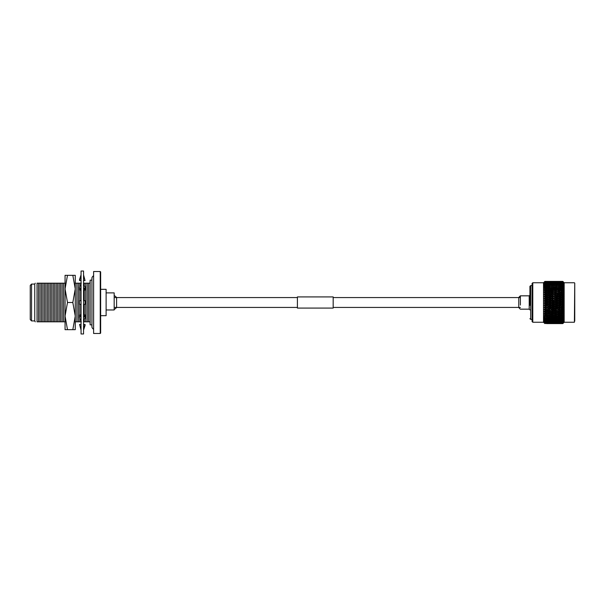 <?xml version="1.0" encoding="UTF-8"?>
<svg xmlns="http://www.w3.org/2000/svg" width="605" height="605" viewBox="0 0 605 605"><rect width="100%" height="100%" fill="white"/><g stroke="black" fill="none" stroke-linecap="round" stroke-linejoin="round"><path stroke-width="0.91" d="M520.376 297.562L333.173 297.562M297.403 297.562L114.171 297.562M520.376 307.438L333.173 307.438M297.403 307.438L114.171 307.438M75.254 322.578L75.254 321.815L75.254 322.578M75.254 283.185L75.254 321.815M72.827 302.5L75.254 288.918L75.254 329.664L72.827 329.664L75.254 316.082L72.827 302.5L67.488 302.5L65.06 316.082L65.06 322.578L65.06 321.815L37.034 321.815C34.727 321.815 34.727 321.815 37.034 321.815C34.727 321.815 34.727 321.815 37.034 321.815L37.034 283.185C34.727 283.185 34.727 283.185 37.034 283.185L38.508 283.185L38.508 321.815M72.827 275.335L75.254 275.335L75.254 288.918L72.827 275.335L67.488 275.335L65.06 288.918L65.06 282.422L65.06 288.918L67.488 302.5M72.827 329.664L65.06 329.664L65.06 316.082L67.488 329.664M65.06 321.815L65.06 275.335L67.488 275.335M83.55 333.975L83.55 271.025L81.055 271.025L81.055 333.975L83.55 333.975M81.055 300.708L79.558 300.708L79.558 304.292L81.055 304.292M83.55 304.292L85.055 304.292L85.055 300.708L83.55 300.708M81.055 284.335L79.558 287.156L79.558 290.052L81.055 290.052M81.055 287.231L79.558 290.052M83.55 290.052L85.055 290.052L85.055 287.156L83.55 284.335M85.055 290.052L83.55 287.231M81.055 274.897L79.558 279.465L79.558 280.569L81.055 280.569M81.055 276.001L79.558 280.569M83.55 280.569L85.055 280.569L83.55 274.897M85.055 280.569L83.55 276.001M81.055 328.999L79.558 324.431L81.055 324.431M81.055 330.103L79.558 324.431M83.55 330.103L85.055 325.535L85.055 324.431L83.55 328.999M83.55 324.431L85.055 324.431M81.055 317.769L79.558 314.948L81.055 314.948M81.055 320.665L79.558 317.844L79.558 314.948M83.55 320.665L85.055 317.844L85.055 314.948L83.55 317.769M83.55 314.948L85.055 314.948M100.241 271.524L93.609 271.524L93.609 333.476L100.241 333.476L100.241 271.524L100.649 271.94L100.649 333.06L100.241 333.476M100.649 289.326L106.117 289.326L106.117 315.674L100.649 315.674M106.117 292.88L114.171 292.88L114.171 309.964L106.117 309.964M90.032 283.185L88.67 283.185L90.032 283.185L90.145 280.145L90.145 324.855L91.937 324.855M31.558 320.922L30.25 319.553L30.25 285.447L31.558 284.078L31.558 320.922L34.757 320.922L35.271 321.815M31.558 284.078L34.757 284.078L34.757 320.922M87.188 321.815L87.188 283.185L88.67 283.185L88.67 321.815L90.032 321.815L83.55 321.815M90.032 321.815L90.145 324.855M87.188 283.185L85.713 283.185L85.713 321.815M85.713 283.185L84.239 283.185L84.239 285.628M84.239 290.052L84.239 300.708M84.239 283.185L83.55 283.185M81.289 283.185L79.815 283.185L79.815 286.672M79.815 290.052L79.815 300.708M79.815 283.185L76.865 283.185L76.865 321.815L75.391 321.815M78.34 283.185L78.34 321.815L76.865 321.815M65.06 283.185L62.111 283.185L62.111 321.815M63.585 283.185L63.585 321.815M62.111 283.185L59.161 283.185L59.161 321.815M60.636 283.185L60.636 321.815M59.161 283.185L56.212 283.185L56.212 321.815M57.687 283.185L57.687 321.815M56.212 283.185L53.263 283.185L53.263 321.815M54.737 283.185L54.737 321.815M53.263 283.185L50.306 283.185L50.306 321.815M51.78 283.185L51.78 321.815M50.306 283.185L47.356 283.185L47.356 321.815M48.831 283.185L48.831 321.815M47.356 283.185L44.407 283.185L44.407 321.815M45.882 283.185L45.882 321.815M44.407 283.185L41.458 283.185L41.458 321.815M42.932 283.185L42.932 321.815M41.458 283.185L39.983 283.185L39.983 321.815M39.983 283.185L38.508 283.185M76.865 283.185L75.391 283.185M79.815 318.328L79.815 321.815L78.34 321.815M79.815 304.292L79.815 314.948M81.289 321.815L79.815 321.815M84.239 304.292L84.239 314.948M84.239 319.372L84.239 321.815M114.171 295.558A7.873 7.873 0 0 1 116.591 297.562L116.591 307.438A7.873 7.873 0 0 1 114.171 309.442M297.403 308.081L297.403 296.919L333.173 296.919L333.173 308.081L297.403 308.081M529.927 305.321L529.927 286.331L530.645 285.613L530.645 319.387L532.075 319.387M520.376 305.049L520.376 295.83L520.376 305.049M532.786 322.246L532.075 321.535L532.075 283.465L532.786 282.754L532.786 322.246L543.517 322.246L543.517 282.754L532.786 282.754M544.008 322.73L544.878 323.607L544.008 322.677L544.878 323.486L544.008 322.412L544.878 323.146L544.008 321.928L544.878 322.571L544.008 321.232L544.878 321.777L544.008 320.325L544.878 320.771L544.008 319.228L544.878 319.569L544.008 317.95L544.878 318.177L544.008 316.498L544.878 316.612L544.878 315.765L544.008 314.895L544.878 314.895L544.878 313.972L544.008 313.156L544.878 313.042L544.878 312.059L544.008 311.295L544.878 311.076L544.878 310.04L544.008 309.344L544.878 309.011L544.878 307.937L544.008 307.317L544.878 306.879L544.878 305.775L544.008 305.238L544.878 304.693L544.878 303.574L544.008 303.128L544.878 302.492L544.878 301.366L544.008 301.01L544.878 300.284L544.878 299.173L544.008 298.908L544.878 298.099L544.878 297.01L544.008 296.843L544.878 295.966L544.878 294.907L544.008 294.847L544.878 293.909L544.878 292.896L544.008 292.926L544.878 291.935L544.878 290.982L544.008 291.118L544.878 290.082L544.878 289.198L544.008 289.432L544.878 288.366L544.878 287.556L544.008 287.889L544.878 286.808L544.878 286.082L544.008 286.505L544.878 285.416L544.878 284.781L544.008 285.295L544.878 284.214L544.878 283.685L544.008 284.274L544.878 283.216L544.878 282.785L544.008 283.458L544.878 281.65L544.008 282.422L544.878 281.423L544.008 282.278L544.878 281.393L546.572 281.401M574.75 283.11L574.395 322.246L574.75 283.11M574.395 322.246L564.163 322.246L564.163 282.754L563.414 282.006M563.671 282.27L562.801 281.401L563.671 282.406L562.801 281.552L559.822 281.575L562.801 281.552M562.801 281.59L563.671 282.769L562.801 281.938L559.822 281.975L562.801 281.938M562.801 282.006L563.671 283.344L562.801 282.55L559.822 282.596L562.801 282.55M562.801 282.648L563.671 284.131L562.801 283.382L559.822 283.442L562.801 283.382M562.801 283.503L563.671 285.121L561.538 284.206L559.822 284.494L562.801 284.418M562.801 284.569L563.671 285.356L562.907 285.182L563.671 286.301L561.538 285.409L559.822 285.741L561.538 286.097L562.801 285.658M562.801 285.832L563.671 286.573L562.907 286.52L563.671 287.655L561.538 286.793L559.822 287.178L561.538 287.572L562.801 287.08M562.801 287.277L563.671 287.965L562.907 288.033L563.671 289.175L561.538 288.351L559.822 288.782L561.538 289.213L562.801 288.668M562.801 288.887L563.671 289.515L562.907 289.704L563.671 290.839L561.538 290.067L559.822 290.529L561.538 290.997L562.801 290.408M563.671 289.515L561.039 290.166L561.538 289.213M562.801 290.65L563.671 291.209L562.907 291.512L563.671 292.631L561.538 291.92L559.822 292.412L561.538 292.911L562.801 292.283M562.801 292.54L563.671 293.024L562.907 293.44L563.671 294.537L561.538 293.886L559.822 294.408L561.538 294.93L562.801 294.272M562.801 294.544L563.671 294.945L562.907 295.474L563.671 296.526L561.538 295.943L559.822 296.488L561.538 297.032L562.801 296.344M562.801 296.632L563.671 296.949L562.907 297.577L563.671 298.575L561.538 298.076L559.822 298.636L561.538 299.195L562.801 298.492M562.801 298.779L563.671 299.014L562.907 299.74L563.671 300.67L561.538 300.262L559.822 300.829L561.538 301.388L562.801 300.677M562.801 300.972L563.671 301.116L562.907 301.933L563.671 302.787L561.538 302.47L559.822 303.037L561.538 303.597L562.801 302.886M562.801 303.181L563.671 303.234L562.907 304.126L563.671 304.905L561.538 304.67L559.822 305.238L561.538 305.797L562.801 305.094M562.801 305.381L563.671 305.344L562.907 306.312L563.671 306.992L559.822 307.408L561.538 307.96L562.801 307.264M562.801 307.552L563.671 307.423L562.907 308.444L563.671 309.026L559.822 309.526L561.538 310.062L562.801 309.389M562.801 309.669L563.671 309.45L562.907 310.516L561.039 310.229L544.364 305.124L544.84 304.716M574.75 321.104L574.75 284.577M558.196 311.083L559.912 310.562L558.196 310.032L556.487 310.562L557.704 311.197L544.364 307.204L544.84 306.894M551.533 311.083L553.242 310.562L551.533 310.032L549.824 310.562L551.042 311.197L544.84 309.026M544.878 311.076L546.572 310.562L544.878 310.04M529.927 296.329L529.927 297.562M544.81 281.484L543.517 282.754M544.878 281.507L546.572 281.461L544.878 281.423M544.364 282.437L544.84 281.552M544.878 281.854L546.572 281.741L544.878 281.65M544.364 282.822L544.84 281.892M544.878 282.422L546.572 282.255L544.878 282.104M544.364 283.42L544.84 282.467M544.878 283.216L546.572 282.996L544.878 282.785M544.364 284.229L544.84 283.261M544.878 284.214L546.572 283.942L544.878 283.685M544.364 285.235L544.84 284.259M544.878 285.416L546.572 285.099L544.878 284.781M544.364 286.437L544.84 285.462M544.878 286.808L546.572 286.437L544.878 286.082M546.489 287.178L548.198 287.572L549.907 287.178L548.198 286.793L544.364 287.806L544.84 286.853M544.878 288.366L546.572 287.957L544.878 287.556M544.16 289.243L544.84 288.419M544.878 290.082L546.572 289.636L544.878 289.198M544.16 290.937L544.84 290.128M544.878 291.935L546.572 291.459L544.878 290.982M544.16 292.752L544.84 291.981M544.878 293.909L546.572 293.395L544.878 292.896M544.878 295.966L546.572 295.437L547.699 295.732L544.364 294.741L544.84 293.947M546.572 295.437L544.878 294.907M544.878 298.099L547.699 297.758L544.364 296.737L544.84 296.004M546.572 297.554L544.878 297.01M544.878 300.284L547.699 299.838L544.364 298.794L544.84 298.136M546.572 299.725L544.878 299.173M544.878 302.492L547.699 301.955L544.364 300.897L544.84 300.314M546.572 301.925L544.878 301.366M544.878 304.693L547.699 304.073L544.364 303.014L544.84 302.515M546.572 304.134L544.878 303.574M544.878 306.879L546.572 306.327L544.878 305.775M544.878 309.011L546.572 308.474L544.878 307.937M544.878 313.042L547.699 312.142L544.84 311.083M546.572 312.551L544.878 312.059M544.878 314.895L547.699 313.95L544.84 313.05M546.572 314.441L544.878 313.972M546.391 315.311L544.84 314.895M544.878 316.612L546.572 316.196L544.878 315.765M544.878 318.177L546.572 317.799L544.878 317.406M544.878 319.569L546.572 319.236L544.878 318.888M544.878 320.771L546.572 320.484L544.878 320.189M544.878 321.777L546.572 321.542L544.878 321.293M544.878 322.571L546.572 322.389L544.878 322.193M544.878 323.146L546.572 323.017L544.878 322.881M544.878 323.486L546.572 323.425L544.878 323.342M544.364 322.389L544.84 323.297M544.364 321.898L544.84 322.836M544.364 321.187L544.84 322.147M544.364 320.272L544.84 321.247M544.364 319.168L544.84 320.136M544.364 317.875L544.84 318.835M546.489 317.012L548.198 317.421L549.907 317.012L544.364 316.415L544.84 317.36M546.194 315.258L548.198 315.78L549.907 315.334L544.364 314.804L544.84 315.719M546.489 313.511L548.198 313.987L549.907 313.511L548.198 313.027L546.489 313.511L544.364 313.057L544.84 313.927M546.489 311.567L548.198 312.074L549.907 311.567L548.198 311.053L546.489 311.567L544.364 311.197L544.84 312.014M546.572 308.474L544.008 309.344M546.489 309.526L548.198 310.062L549.907 309.526L548.198 308.989L546.489 309.526L544.364 309.238L544.84 310.002M546.572 306.327L544.008 307.317M546.489 307.408L548.198 307.96L549.907 307.408L548.198 306.856L546.489 307.408L544.364 307.204L544.84 307.9M549.907 305.238L548.198 304.67L546.489 305.238L548.198 305.797L551.042 305.124L547.699 304.073L544.008 305.238M546.489 305.238L544.364 305.124L544.84 305.744M549.907 303.037L548.198 302.47L546.489 303.037L548.198 303.597L551.042 303.014L547.699 301.955L544.008 303.128M546.489 303.037L544.364 303.014L544.84 303.551M549.907 300.829L548.198 300.262L546.489 300.829L548.198 301.388L551.042 300.897L547.699 299.838L544.008 301.01M546.489 300.829L544.364 300.897L544.84 301.343M549.907 298.636L548.198 298.076L546.489 298.636L548.198 299.195L551.042 298.794L547.699 297.758L544.008 298.908M546.489 298.636L544.364 298.794L544.84 299.15M549.907 296.488L548.198 295.943L546.489 296.488L548.198 297.032L551.042 296.737L547.699 295.732L544.008 296.843M546.489 296.488L544.364 296.737L544.84 296.995M546.572 293.395L547.699 293.773L544.008 294.847M546.489 294.408L548.198 294.93L549.907 294.408L548.198 293.886L544.84 294.9M546.572 291.459L547.699 291.912L544.008 292.926M546.489 292.412L548.198 292.911L549.907 292.412L548.198 291.92L544.84 292.888M546.572 289.636L547.699 290.166L544.008 291.118M546.489 290.529L548.198 290.997L549.907 290.529L548.198 290.067L544.84 290.982M546.572 282.255L546.95 282.55M546.572 282.996L547.071 283.359M546.572 283.942L547.699 284.705L548.198 283.692L549.907 283.442L546.489 283.442L548.198 283.692M546.572 285.099L547.699 285.81L548.198 284.796L549.907 284.494L546.489 284.494L548.198 284.796M546.572 286.437L547.699 287.103L548.198 286.097L549.907 285.741L546.489 285.741L548.198 286.097M546.572 287.957L547.699 288.555L548.198 287.572M549.824 310.562L546.746 310.509M546.572 316.196L547.699 315.628L548.198 316.596M546.572 317.799L547.699 317.164L548.198 318.162L546.489 318.54L549.907 318.54L548.198 318.162M546.572 319.236L547.699 318.54L548.198 319.553L546.489 319.886L549.907 319.886L548.198 319.553M546.572 320.484L547.699 319.743L548.198 320.763L546.489 321.036L549.907 321.036L548.198 320.763M546.572 321.542L547.699 320.756L548.198 321.769L546.489 321.989L549.907 321.989L548.198 321.769M546.572 322.389L547.018 322.057M549.907 309.526L546.844 310.478M549.824 281.401L553.242 281.401M549.907 281.401L546.489 281.401L549.975 281.454M551.533 281.423L549.824 281.461L551.533 281.393M549.907 281.575L546.489 281.575L550.104 281.726M556.487 281.401L559.912 281.401M556.577 281.401L553.159 281.401L556.638 281.454M558.196 281.423L559.912 281.461L558.196 281.393M553.242 281.741L549.824 281.741L553.499 281.945M549.907 281.975L546.489 281.975L550.232 282.217M562.801 281.401L559.822 281.401L562.801 281.408M556.577 281.575L553.159 281.575L556.766 281.726M547.699 283.095L548.198 282.112M546.489 281.975L545.937 282.202M549.824 281.741L549.378 281.93M556.577 281.975L553.159 281.975L556.895 282.217M553.242 282.255L549.824 282.255L553.62 282.55M549.907 282.596L546.489 282.596L550.353 282.928M559.912 281.741L556.487 281.741L560.169 281.945M547.699 283.798L548.198 282.792M546.489 282.596L545.755 282.89M551.042 283.42L551.533 282.429M549.824 282.255L549.181 282.52M554.369 283.095L554.861 282.112M553.159 281.975L552.615 282.202M556.487 281.741L556.04 281.93M559.912 282.255L556.487 282.255L560.29 282.55M556.577 282.596L553.159 282.596L557.016 282.928M553.242 282.996L549.824 282.996L553.741 283.359M546.489 283.442L545.581 283.79M549.907 283.442L551.042 284.229L551.533 283.216M549.824 282.996L549 283.314M554.369 283.798L554.861 282.792M553.159 282.596L552.425 282.89M557.704 283.42L558.196 282.429M556.487 282.255L555.844 282.52M561.039 283.095L561.538 282.112M559.822 281.975L559.277 282.202M559.912 282.996L556.487 282.996L560.411 283.359M556.577 283.442L553.159 283.442L556.577 283.442L557.704 284.229L558.196 283.216M553.242 283.942L549.824 283.942L553.242 283.942L554.369 284.705L554.861 283.692M546.489 284.494L545.408 284.879M549.907 284.494L551.042 285.235L551.533 284.221M549.824 283.942L548.833 284.312M553.159 283.442L552.252 283.79M556.487 282.996L555.67 283.314M561.039 283.798L561.538 282.792M559.822 282.596L559.088 282.89M562.907 282.361L562.521 282.52M559.912 283.942L556.487 283.942L559.912 283.942L561.039 284.705L561.538 283.692M556.577 284.494L553.159 284.494L556.577 284.494L557.704 285.235L558.196 284.221M553.242 285.099L549.824 285.099L553.242 285.099L554.369 285.81L554.861 284.796M546.489 285.741L545.249 286.157M549.907 285.741L551.042 286.437L551.533 285.424M549.824 285.099L548.667 285.499M553.159 284.494L552.085 284.879M556.487 283.942L555.496 284.312M559.822 283.442L558.914 283.79M562.907 283.095L562.34 283.314M559.912 285.099L556.487 285.099L559.912 285.099L561.039 285.81L561.538 284.796M556.577 285.741L553.159 285.741L556.577 285.741L557.704 286.437L558.196 285.424M553.242 286.437L549.824 286.437L553.242 286.437L554.369 287.103L554.861 286.097M549.907 287.178L551.042 287.806L551.533 286.815M549.824 286.437L548.501 286.861M553.159 285.741L551.919 286.157M556.487 285.099L555.33 285.499M559.822 284.494L558.748 284.879M562.907 284.04L562.166 284.312M559.912 286.437L556.487 286.437L559.912 286.437L561.039 287.103L561.538 286.097M556.577 287.178L554.861 286.793L553.159 287.178L554.861 287.572L556.577 287.178L557.704 287.806L558.196 286.815M553.242 287.957L551.533 287.549L549.824 287.957L551.533 288.373L553.242 287.957L554.369 288.555L554.861 287.572M549.907 288.782L548.198 288.351L546.489 288.782L548.198 289.213L549.907 288.782L551.042 289.341L551.533 288.373M549.597 289.697L551.533 290.09L553.242 289.636L551.533 289.19L547.699 290.166L548.198 289.213M546.489 288.782L544.364 289.341M549.824 287.957L547.699 288.555M553.159 287.178L551.042 287.806M556.487 286.437L555.163 286.861M559.822 285.741L558.581 286.157M562.907 285.182L562 285.499M559.912 287.957L558.196 287.549L556.487 287.957L558.196 288.373L559.912 287.957L561.039 288.555L561.538 287.572M556.577 288.782L554.861 288.351L553.159 288.782L554.861 289.213L556.577 288.782L557.704 289.341L558.196 288.373M549.824 291.459L551.533 291.943L553.242 291.459L551.533 290.975L547.699 291.912L548.198 290.997M549.907 290.529L551.042 291.02L551.533 290.09M549.416 289.742L548.198 290.067M553.242 289.636L554.369 290.166L554.861 289.213M553.159 288.782L551.042 289.341M556.487 287.957L554.369 288.555M559.822 287.178L557.704 287.806M562.907 286.52L561.833 286.861M559.912 289.636L558.196 289.19L556.487 289.636L558.196 290.09L559.912 289.636L561.538 290.067M556.577 290.529L554.861 290.067L553.159 290.529L557.704 291.02L558.196 290.09M549.824 293.395L551.533 293.909L553.242 293.395L551.533 292.888L547.699 293.773L548.198 292.911M549.907 292.412L551.042 292.828L551.533 291.943M553.159 290.529L548.198 291.92M553.242 291.459L554.369 291.912L554.861 290.997M556.267 289.697L551.533 290.975M556.086 289.742L554.861 290.067M559.822 288.782L557.704 289.341M562.907 288.033L561.039 288.555M559.912 291.459L558.196 290.975L556.487 291.459L561.039 291.912L561.538 290.997M556.577 292.412L554.861 291.92L553.159 292.412L557.704 292.828L558.196 291.943M549.824 295.437L551.533 295.974L553.242 295.437L551.533 294.907L547.699 295.732L548.198 294.93M553.242 295.437L550.21 294.499M553.159 292.412L548.198 293.886M553.159 294.408L554.861 294.93L556.577 294.408L554.861 293.886L550.293 294.522M553.242 293.395L554.369 293.773L551.042 294.741L551.533 293.909M556.487 291.459L551.533 292.888M556.487 293.395L558.196 293.909L559.912 293.395L558.196 292.888L554.369 293.773L554.861 292.911M559.822 290.529L554.861 291.92M562.937 289.697L558.196 290.975M549.824 297.554L551.533 298.106L553.242 297.554L551.533 297.002L547.699 297.758L548.198 297.032M551.533 294.907L548.198 295.943M553.242 297.554L551.042 296.737L551.533 295.974M556.577 296.488L554.861 295.943L553.159 296.488L554.861 297.032L557.704 296.737L554.369 295.732L554.861 294.93M559.912 295.437L558.196 294.907L556.487 295.437L558.196 295.974L559.912 295.437L561.039 295.732L556.88 294.499M559.822 292.412L554.861 293.886M559.822 294.408L556.955 294.522M559.912 293.395L561.039 293.773L557.704 294.741L558.196 293.909M562.907 291.512L558.196 292.888M562.907 293.44L561.039 293.773L561.538 292.911M563.671 291.209L561.538 291.92M549.824 299.725L551.533 300.292L553.242 299.725L551.533 299.165L547.699 299.838L548.198 299.195M553.159 296.488L547.699 297.758L548.198 298.076M553.242 299.725L551.042 298.794L551.533 298.106M556.487 295.437L551.042 296.737L551.533 297.002M556.577 298.636L554.861 298.076L553.159 298.636L554.861 299.195L557.704 298.794L554.369 297.758L554.861 297.032M558.196 294.907L554.861 295.943M559.912 297.554L558.196 297.002L556.487 297.554L558.196 298.106L561.039 297.758L557.704 296.737L558.196 295.974M563.671 296.526L561.039 295.732L561.538 294.93M563.671 293.024L561.538 293.886M549.824 301.925L551.533 302.492L553.242 301.925L551.533 301.366L547.699 301.955L548.198 301.388M553.159 298.636L547.699 299.838L548.198 300.262M553.242 301.925L554.369 301.955L551.042 300.897L551.533 300.292M556.487 297.554L551.042 298.794L551.533 299.165M556.577 300.829L554.861 300.262L553.159 300.829L554.861 301.388L557.704 300.897L554.369 299.838L554.861 299.195M559.822 296.488L554.369 297.758L554.861 298.076M559.912 299.725L558.196 299.165L556.487 299.725L558.196 300.292L561.039 299.838L557.704 298.794L558.196 298.106M562.907 295.474L557.704 296.737L558.196 297.002M563.671 298.575L561.039 297.758L561.538 297.032M563.671 294.945L561.039 295.732L561.538 295.943M549.824 304.134L551.533 304.701L553.242 304.134L551.533 303.574L547.699 304.073L548.198 303.597M553.159 300.829L547.699 301.955L548.198 302.47M553.242 304.134L554.369 304.073L551.042 303.014L551.533 302.492M556.487 299.725L551.042 300.897L551.533 301.366M556.577 303.037L554.861 302.47L553.159 303.037L554.861 303.597L557.704 303.014L554.369 301.955L554.861 301.388M559.822 298.636L554.369 299.838L554.861 300.262M559.912 301.925L558.196 301.366L556.487 301.925L558.196 302.492L561.039 301.955L557.704 300.897L558.196 300.292M562.907 297.577L557.704 298.794L558.196 299.165M563.671 300.67L561.039 299.838L561.538 299.195M563.671 296.949L561.039 297.758L561.538 298.076M549.824 306.327L551.533 306.886L553.242 306.327L551.533 305.767L549.824 306.327L547.699 306.168L548.198 305.797M553.159 303.037L551.042 303.014L547.699 304.073L548.198 304.67M553.242 306.327L554.369 306.168L551.042 305.124L551.533 304.701M556.487 301.925L554.369 301.955L551.042 303.014L551.533 303.574M556.577 305.238L554.861 304.67L553.159 305.238L554.861 305.797L557.704 305.124L554.369 304.073L554.861 303.597M559.822 300.829L554.369 301.955L554.861 302.47M559.912 304.134L558.196 303.574L556.487 304.134L558.196 304.701L561.039 304.073L557.704 303.014L558.196 302.492M562.907 299.74L557.704 300.897L558.196 301.366M563.671 302.787L561.039 301.955L561.538 301.388M563.671 299.014L561.039 299.838L561.538 300.262M549.824 308.474L551.533 309.019L553.242 308.474L551.533 307.93L549.824 308.474L547.699 308.232L548.198 307.96M549.907 307.408L551.533 306.886M553.159 305.238L551.042 305.124L547.699 306.168L548.198 306.856M556.487 304.134L554.369 304.073L551.042 305.124L551.533 305.767M556.577 307.408L554.861 306.856L553.159 307.408L554.861 307.96L557.704 307.204L554.369 306.168L554.861 305.797M559.822 303.037L557.704 303.014L554.369 304.073L554.861 304.67M559.912 306.327L558.196 305.767L556.487 306.327L558.196 306.886L561.039 306.168L557.704 305.124L558.196 304.701M562.907 301.933L557.704 303.014L558.196 303.574M563.671 304.905L561.039 304.073L561.538 303.597M563.671 301.116L561.039 301.955L561.538 302.47M548.198 311.053L547.699 310.229L548.198 310.062M553.159 307.408L551.042 307.204L547.699 308.232L548.198 308.989M553.159 309.526L554.861 310.062L556.577 309.526L554.861 308.989L553.159 309.526L551.533 309.019M553.242 308.474L554.861 307.96M556.487 306.327L554.369 306.168L551.042 307.204L551.533 307.93M559.822 305.238L557.704 305.124L554.369 306.168L554.861 306.856M559.912 308.474L558.196 307.93L556.487 308.474L558.196 309.019L561.039 308.232L557.704 307.204L558.196 306.886M562.907 304.126L561.039 304.073L557.704 305.124L558.196 305.767M563.671 306.992L561.039 306.168L561.538 305.797M563.671 303.234L561.039 304.073L561.538 304.67M549.907 313.511L551.042 313.057L548.198 312.074M549.907 311.567L551.042 311.197L551.533 312.051L549.824 312.551L551.533 313.05L553.242 312.551L551.533 312.051M556.487 310.562L553.409 310.509M556.487 308.474L554.369 308.232L551.042 309.238L551.533 310.032M556.577 309.526L554.861 310.062M559.822 307.408L557.704 307.204L554.369 308.232L554.861 308.989M559.822 309.526L558.196 309.019M562.907 306.312L561.039 306.168L557.704 307.204L558.196 307.93M563.671 309.026L561.039 308.232L561.538 307.96M563.671 305.344L561.039 306.168L561.538 306.856M556.577 311.567L554.861 311.053L553.159 311.567L554.861 312.074L557.704 311.197L558.196 312.051L556.487 312.551L558.196 313.05L559.912 312.551L558.196 312.051M549.907 315.334L551.042 314.804L548.198 313.987M549.824 312.551L547.699 312.142L548.198 313.027M553.242 314.441L551.533 313.965L549.824 314.441L551.533 314.902L554.369 313.95L551.533 313.05M553.242 312.551L554.369 312.142L551.042 311.197L553.159 311.567M556.577 313.511L554.861 313.027L553.159 313.511L554.861 313.987L557.704 313.057L554.861 312.074M553.507 310.478L554.369 310.229L554.861 311.053M562.907 310.516L563.671 310.993L561.039 310.229L560.086 310.509M562.907 308.444L561.039 308.232L557.704 309.238L558.196 310.032M563.671 309.45L561.538 310.062M563.671 307.423L561.039 308.232L561.538 308.989M562.801 311.439L561.538 311.053L559.822 311.567L561.538 312.074L563.671 310.993M549.824 314.441L547.699 313.95L548.198 314.88M553.068 315.311L551.533 314.902M553.159 313.511L551.042 313.057L551.533 313.965M556.577 315.334L554.861 314.88L553.159 315.334L554.861 315.78L557.704 314.804L554.861 313.987M556.487 312.551L554.369 312.142L554.861 313.027M559.912 314.441L558.196 313.965L556.487 314.441L558.196 314.902L561.039 313.95L558.196 313.05M559.912 312.551L561.039 312.142L557.704 311.197L559.822 311.567M562.801 311.704L563.671 311.393L562.907 312.505L563.671 312.868L561.538 312.074M560.177 310.478L561.039 310.229L561.538 311.053M562.801 313.382L561.538 313.027L559.822 313.511L561.538 313.987L563.671 312.868M551.533 315.757L549.824 316.196L551.533 316.619L553.242 316.196L551.533 315.757L551.042 314.804L552.872 315.265M549.907 317.012L551.042 316.415L551.533 317.398L549.824 317.799L551.533 318.185L553.242 317.799L551.533 317.398M549.824 316.196L547.699 315.628M553.242 316.196L554.369 315.628L554.861 316.596L553.159 317.012L554.861 317.421L556.577 317.012L554.861 316.596M556.487 314.441L554.369 313.95L554.861 314.88M559.731 315.311L558.196 314.902M559.822 313.511L557.704 313.057L558.196 313.965M562.801 313.64L563.671 313.246L562.907 314.381L563.671 314.63L561.538 313.987M562.907 312.505L561.039 312.142L561.538 313.027M558.196 315.757L556.487 316.196L558.196 316.619L559.912 316.196L558.196 315.757L557.704 314.804L561.538 315.78L562.801 315.447L561.538 314.88L559.534 315.258M546.489 318.54L545.158 318.117M549.907 318.54L551.042 317.875L551.533 318.88L549.824 319.236L553.242 319.236L551.533 318.88M549.824 317.799L547.699 317.164M553.242 317.799L554.369 317.164L554.861 318.162L553.159 318.54L556.577 318.54L554.861 318.162M553.159 317.012L551.042 316.415M556.577 317.012L557.704 316.415L558.196 317.398L556.487 317.799L558.196 318.185L559.912 317.799L558.196 317.398M556.487 316.196L554.369 315.628M559.912 316.196L561.039 315.628L561.538 316.596L559.822 317.012L562.801 317.118L561.538 316.596M563.671 314.63L562.801 315.22M562.907 314.381L561.039 313.95L561.538 314.88M546.489 319.886L545.324 319.485M549.907 319.886L551.042 319.168L551.533 320.181L549.824 320.484L553.242 320.484L551.533 320.181M549.824 319.236L548.576 318.82M553.242 319.236L554.369 318.54L554.861 319.553L553.159 319.886L556.577 319.886L554.861 319.553M553.159 318.54L551.836 318.117M556.577 318.54L557.704 317.875L558.196 318.88L556.487 319.236L559.912 319.236L558.196 318.88M556.487 317.799L554.369 317.164M559.912 317.799L561.039 317.164L561.538 318.162L559.822 318.54L562.801 318.631L561.538 318.162M559.822 317.012L557.704 316.415M562.801 315.447L563.671 314.978L562.907 316.12L563.671 316.256L562.801 316.907M562.907 316.12L561.039 315.628M546.489 321.036L545.491 320.673M549.907 321.036L551.042 320.272L551.533 321.293L549.824 321.542L553.242 321.542L551.533 321.293M549.824 320.484L548.743 320.098M553.242 320.484L554.369 319.743L554.861 320.763L553.159 321.036L556.577 321.036L554.861 320.763M553.159 319.886L551.994 319.485M556.577 319.886L557.704 319.168L558.196 320.181L556.487 320.484L559.912 320.484L558.196 320.181M556.487 319.236L555.246 318.82M559.912 319.236L561.039 318.54L561.538 319.553L559.822 319.886L562.801 319.969L561.538 319.553M559.822 318.54L558.498 318.117M562.801 317.118L563.671 316.574L562.907 317.716L563.671 317.731L562.801 318.442M562.907 317.716L561.039 317.164M546.489 321.989L545.665 321.671M549.907 321.989L550.414 321.626M549.824 321.542L548.909 321.195M553.242 321.542L554.369 320.756L554.861 321.769L553.159 321.989L556.577 321.989L554.861 321.769M553.159 321.036L552.161 320.673M556.577 321.036L557.704 320.272L558.196 321.293L556.487 321.542L559.912 321.542L558.196 321.293M556.487 320.484L555.413 320.098M559.912 320.484L561.039 319.743L561.538 320.763L559.822 321.036L562.801 321.111L561.538 320.763M559.822 319.886L558.665 319.485M562.801 318.631L563.671 318.018L562.907 319.145L563.671 319.039L562.801 319.803M562.907 319.145L561.916 318.82M553.242 322.389L549.824 322.389L553.688 322.057M549.907 322.73L546.489 322.73L550.293 322.442M546.489 322.73L545.839 322.465M547.699 321.565L548.198 322.563M549.824 322.389L549.09 322.094M551.042 321.187L551.533 322.193M553.159 321.989L552.335 321.671M556.577 321.989L557.076 321.626M556.487 321.542L555.579 321.195M559.912 321.542L561.039 320.756L561.538 321.769L559.822 321.989L562.801 322.049L561.538 321.769M559.822 321.036L558.831 320.673M562.801 319.969L563.671 319.289L562.907 320.393L563.671 320.166L562.801 320.968M562.907 320.393L562.083 320.098M559.912 322.389L556.487 322.389L560.351 322.057M556.577 322.73L553.159 322.73L556.955 322.442M553.242 323.017L549.824 323.017L553.567 322.767M549.907 323.251L546.489 323.251L550.172 323.047M546.489 323.251L546.035 323.062M549.824 323.017L549.272 322.79M551.042 321.898L551.533 322.881M553.159 322.73L552.516 322.465M554.369 321.565L554.861 322.563M556.487 322.389L555.753 322.094M557.704 321.187L558.196 322.193M559.822 321.989L558.997 321.671M562.801 321.111L563.671 320.378L562.801 321.936M562.907 321.444L562.249 321.195M562.801 322.692L559.822 322.73L562.801 322.775L563.671 321.83L562.423 322.094M559.912 323.017L556.487 323.017L560.23 322.767M556.577 323.251L553.159 323.251L556.834 323.047M553.242 323.425L549.824 323.425L553.439 323.267M549.907 323.539L546.489 323.539L550.043 323.433M553.159 323.251L552.705 323.062M556.487 323.017L555.934 322.79M557.704 321.898L558.196 322.881M559.822 322.73L559.179 322.465M561.039 321.565L561.538 322.563M562.801 323.221L559.822 323.251L562.801 323.274L563.671 322.352L562.612 322.79M559.912 323.425L556.487 323.425L560.109 323.267M556.577 323.539L553.159 323.539L556.706 323.433M553.242 323.599L549.824 323.599L553.31 323.546M549.907 323.599L546.489 323.599M559.822 323.251L559.375 323.062M562.801 323.524L559.822 323.539L562.801 323.554L563.671 322.435L562.907 323.32M559.912 323.599L556.487 323.599L559.98 323.546M556.577 323.599L553.159 323.599M562.801 323.599L559.822 323.599M562.907 323.493L563.671 322.73L562.907 323.493M562.801 322.049L563.671 321.27L562.907 322.291M562.801 322.775L563.671 321.958L562.907 322.911M529.209 295.83L529.209 309.17L520.376 309.17A8.583 8.583 0 0 1 518.757 307.438L518.757 297.562A8.583 8.583 0 0 1 520.376 295.83L529.209 295.83L529.927 295.111M93.609 328.901C93.147 329.203 92.588 328.644 91.937 327.222L91.937 277.778C92.588 276.356 93.147 275.797 93.609 276.099M30.25 285.447L30.25 319.553M34.757 284.078L35.271 283.185M90.145 280.145L91.937 280.145M529.209 309.17L529.927 309.889M530.645 285.613L532.075 285.613M543.517 322.246L544.863 323.592M574.395 282.754L564.163 282.754M564.163 322.246L563.414 322.994M530.645 319.387L529.927 318.669"/></g></svg>
